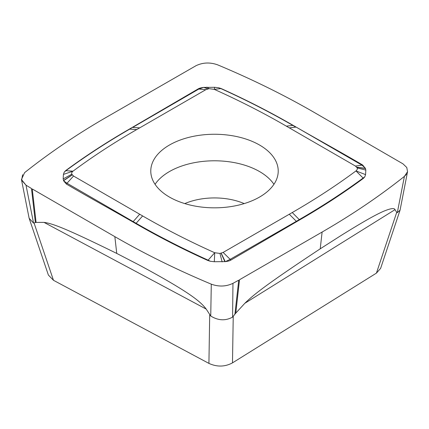 <?xml version="1.0" encoding="UTF-8"?>
<svg xmlns="http://www.w3.org/2000/svg" width="429" height="429" viewBox="0 0 429 429"><rect width="100%" height="100%" fill="white"/><g stroke="black" fill="none" stroke-linecap="round" stroke-linejoin="round"><path stroke-width="0.64" d="M33.553 223.096L26.008 185.178L21.45 179.526L24.582 172.662A803.871 464.114 180 0 1 106.88 116.983L196.032 65.691C202.917 62.42 210.14 62.146 217.707 64.87A803.871 464.114 180 0 1 314.151 112.387L402.987 163.857L406.772 167.492L407.55 171.697L404.418 176.373A803.871 464.114 180 0 1 322.115 232.051L239.516 279.74L235.778 313.132L244.836 303.292C254.327 294.01 267.916 283.43 320.216 248.825L341.661 235.124C365.074 220.57 375.343 215.015 382.856 211.594C390.277 208.414 394.331 207.765 395.023 209.652L396.723 212.355L397.324 212.645L400.059 210.172L380.625 268.372L376.426 273.128L232.486 362.87C224.887 366.929 217.031 367.101 208.918 363.395L53.475 280.293L48.38 275.048L29.134 218.27L33.553 223.096L35.382 222.56L31.478 188.503L26.008 185.178L31.478 188.503M400.059 210.172L407.55 171.702M235.778 313.132L234.92 314.184L238.728 280.185L232.963 283.338L238.728 280.185M232.582 317.122L232.963 283.338C226.083 286.615 218.854 286.888 211.288 284.164A803.871 464.114 180 0 1 114.843 236.647L32.245 188.958L36.084 222.41L44.021 222.383C52.59 223.525 65.519 228.255 116.747 253.426L138.824 264.849C190.578 292.755 200.697 301.78 206.21 309.094L210.741 316.028C218.189 320.624 225.472 320.989 232.582 317.122L234.92 314.184M36.084 222.41L35.382 222.56M21.45 179.531L29.134 218.27M402.987 163.857L314.151 112.387A803.871 464.114 180 0 0 217.707 64.87C210.14 62.151 202.917 62.425 196.032 65.691L106.88 116.983A803.871 464.114 180 0 0 24.582 172.662M66.313 184.003L67.021 183.242L63.658 180.877L66.313 184.003C85.167 195.179 112.125 210.028 132.883 221.954L135.821 223.654C158.532 236.776 182.539 249.056 207.84 260.489L210.403 261.277L208.124 260.167L207.84 260.489M63.658 180.877L63.17 178.931L63.422 174.41L73.01 171.171A765.502 441.956 180 0 1 136.744 129.558L129.392 129.091L198.069 88.964C199.072 88.294 200.874 87.784 203.485 87.43L214.682 87.296L214.286 89.361A765.502 441.956 180 0 1 286.363 126.158L293.179 125.381L296.117 127.081C316.875 139.007 343.827 153.855 362.682 165.031L365.47 168.527L365.83 170.099L365.572 174.624L355.984 170.924A765.502 441.956 180 0 1 292.251 212.537L299.608 219.943L230.925 260.071C229.928 260.735 228.121 261.25 225.515 261.604L214.312 261.738L210.403 261.277M299.608 219.943C322.34 206.832 343.602 192.97 363.406 178.362L364.773 176.882L363.1 178.056L355.984 170.924C357.185 169.905 357.588 168.897 357.191 167.911L355.464 166.066L361.974 165.154L365.336 168.157M365.572 174.624L364.773 176.882M293.179 125.381C270.468 112.259 246.461 99.978 221.155 88.546L218.597 87.757L220.871 88.583L214.286 89.361L209.068 88.664L205.866 89.661L198.836 89.05L203.485 87.43M214.682 87.296L218.597 87.757M129.392 129.091C106.66 142.203 85.392 156.065 65.589 170.672L64.227 172.152L65.9 170.694L73.01 171.171C71.809 172.195 71.407 173.198 71.804 174.185L73.536 176.029L67.021 183.242L133.178 221.621L139.698 214.232L73.536 176.029M63.422 174.41L64.227 172.152M406.381 174.34L404.418 176.367L397.324 212.645M232.963 283.338C226.083 286.61 218.854 286.883 211.288 284.164L210.741 316.028M214.312 261.738L214.709 252.735A765.502 441.956 180 0 1 142.632 215.937L135.821 223.654M132.883 221.954L133.178 221.621L136.132 223.305C158.853 236.417 182.851 248.702 208.124 260.167L214.709 252.735L219.932 253.432L223.128 252.434L230.164 259.341L225.515 261.604M132.336 127.397L129.724 129.118C107.009 142.23 85.73 156.092 65.9 170.694L65.589 170.672M198.069 88.964L198.836 89.05L132.658 127.418L139.698 127.863L205.866 89.661M221.155 88.546L220.871 88.583C246.149 100.021 270.147 112.296 292.868 125.418L295.817 127.118L289.296 127.863L355.464 166.066M296.117 127.081L361.974 165.154L362.682 165.031M363.406 178.362L363.1 178.056C343.264 192.632 321.991 206.483 299.27 219.605L296.337 221.321L289.296 214.232L223.128 252.434M296.659 221.637L296.337 221.321L230.164 259.341L230.925 260.071M142.632 215.937L139.698 214.232M292.251 212.543L289.296 214.232M286.363 126.158L289.296 127.863M136.744 129.558L139.698 127.863M259.556 145.034A63.723 36.792 0 0 0 190.111 137.06A63.723 36.792 0 0 0 150.777 171.048A63.723 36.792 0 0 0 169.439 197.061A63.723 36.792 0 0 0 238.883 205.035A63.723 36.792 0 0 0 278.223 171.048A63.723 36.792 0 0 0 259.556 145.034M155.062 184.314A63.723 36.792 180 0 1 259.556 171.568A63.723 36.792 180 0 1 273.933 184.314M211.288 284.164A803.871 464.114 180 0 1 114.843 236.647L32.245 188.958M26.008 185.178L21.632 180.234L22.619 174.694M404.418 176.367A803.871 464.114 180 0 1 322.115 232.051L239.516 279.74M396.723 212.355L376.426 273.128M395.023 209.652L244.836 303.292M232.486 362.87L233.231 316.468M209.695 314.789L208.918 363.395M206.21 309.094L44.021 222.383M53.475 280.293L34.1 223.128M322.115 232.051L320.216 248.825M114.843 236.647L116.747 253.426M63.594 180.706L72.222 174.925M63.53 180.507L72.163 174.855M63.17 178.931L71.804 174.185M203.78 87.393L207.781 88.905M204.124 87.355L207.909 88.873M206.848 87.146L209.068 88.664M365.401 168.329L356.778 167.171M365.47 168.527L356.831 167.246M365.83 170.099L357.191 167.911M225.214 261.642L221.214 253.19M224.871 261.679L221.091 253.223M222.147 261.888L219.932 253.432M244.219 203.593A49.914 28.818 0 0 0 184.781 203.593"/></g></svg>
